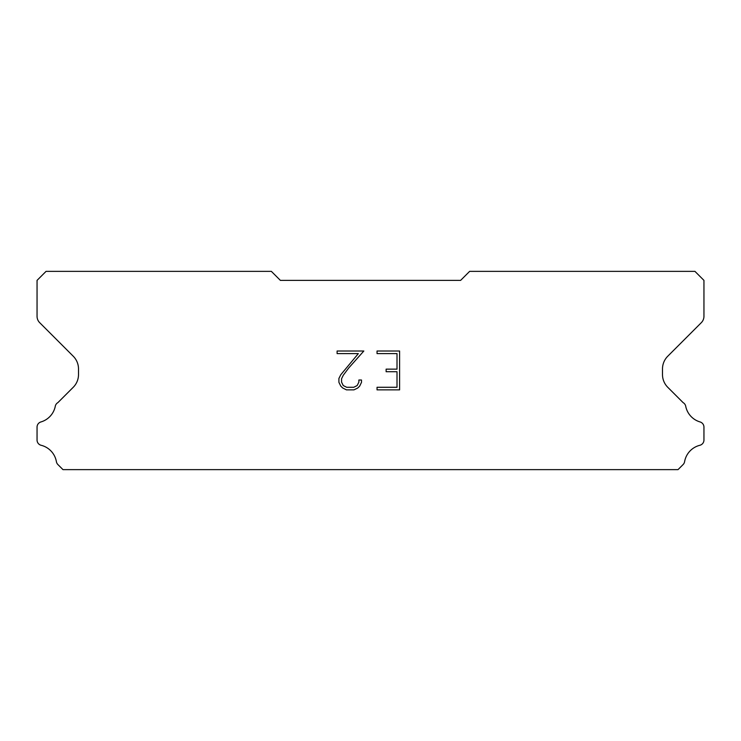<?xml version="1.0" encoding="UTF-8"?>
<svg xmlns="http://www.w3.org/2000/svg" width="741" height="741" viewBox="0 0 741 741"><rect width="100%" height="100%" fill="white"/><g stroke="black" fill="none" stroke-linecap="round" stroke-linejoin="round"><path stroke-width="1.11" d="M397.009 387.284L397.009 371.732L386.126 371.732L386.126 369.148L397.009 369.148L397.009 353.605L377.049 353.605L377.049 351.012L399.603 351.012L399.603 389.868L377.049 389.868L377.049 387.284L397.009 387.284M361.497 380.013L361.497 382.347L359.654 386.144L357.736 388.025L353.939 389.868L346.473 389.868L342.703 387.997L340.777 386.098L338.906 382.31L338.906 378.466L340.777 374.742L358.338 353.605L337.109 353.605L337.109 351.012L363.831 351.012L348.696 368.008L343.315 375.187L341.564 378.734L341.564 382.143L343.259 385.561L346.705 387.284L353.735 387.284L357.153 385.561L358.866 382.143L358.866 380.013L361.497 380.013M460.624 280.376L280.376 280.376L271.363 271.363L46.062 271.363L37.05 280.376L37.05 316.296A9.012 9.012 0 0 0 39.69 322.668L73.229 356.208A18.025 18.025 0 0 1 78.509 368.953L78.509 374.548A18.025 18.025 0 0 1 73.229 387.293L57.9 402.613A5.409 5.409 0 0 0 55.214 406.605A20.544 20.544 0 0 1 40.931 421.944A5.409 5.409 0 0 0 37.05 427.131L37.05 440.034A5.409 5.409 0 0 0 41.144 445.285A20.544 20.544 0 0 1 56.399 461.671A5.409 5.409 0 0 0 57.9 464.551L62.985 469.637L678.015 469.637L683.1 464.551A5.409 5.409 0 0 0 684.601 461.671A20.544 20.544 0 0 1 699.856 445.285A5.409 5.409 0 0 0 703.95 440.034L703.95 427.131A5.409 5.409 0 0 0 700.069 421.944A20.544 20.544 0 0 1 685.786 406.605A5.409 5.409 0 0 0 683.1 402.613L667.771 387.293A18.025 18.025 0 0 1 662.491 374.548L662.491 368.953A18.025 18.025 0 0 1 667.771 356.208L701.31 322.668A9.012 9.012 0 0 0 703.95 316.296L703.95 280.376L694.938 271.363L469.637 271.363L460.624 280.376"/></g></svg>
